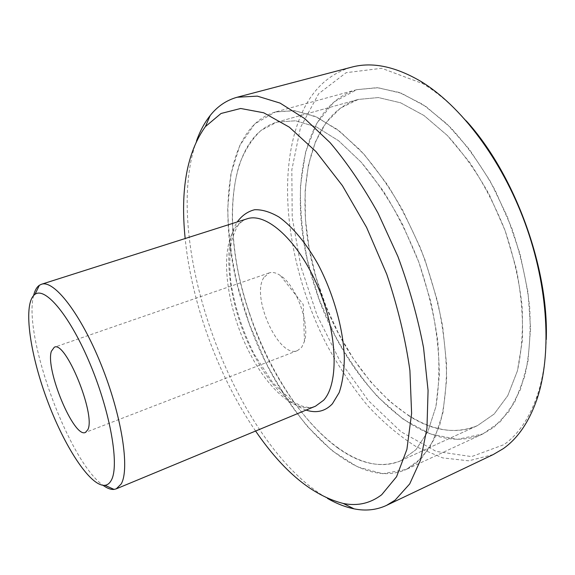 <?xml version="1.0" encoding="UTF-8"?>
<svg xmlns="http://www.w3.org/2000/svg" width="575" height="575" viewBox="0 0 575 575"><rect width="100%" height="100%" fill="white"/><g stroke="black" fill="none" stroke-linecap="round" stroke-linejoin="round"><path stroke-width="0.43" stroke-dasharray="2.88 2.16" d="M263.868 277.517C250.621 296.793 279.076 359.26 297.527 350.577L301.702 347.278L304.448 341.385C310.248 323.948 296.024 285.056 280.341 275.482C276.129 272.679 272.385 271.831 269.114 272.931L263.868 277.517M33.616 295.485L33.4 296.456C23.467 337.532 69.323 461.962 103.076 485.322M196.571 140.702C160.288 242.032 234.334 444.403 327.441 498.396M255.595 431.034C218.493 377.085 191.633 303.686 185.164 238.524M493.235 454.559L468.74 460.805L442.764 457.908L416.559 446.912C399.323 436.044 382.928 422.194 367.368 405.361C352.489 387.198 339.049 367.202 327.046 345.367C286.982 267.893 274.038 169.273 303.988 108.61C314.892 87.112 330.733 73.305 351.512 67.189M466.21 120.815C452.029 104.93 437.575 92.539 422.855 83.648L381.75 68.288L346.128 72.68L318.651 93.725L300.502 127.434L291.827 169.805L292.208 217.257L300.912 266.699L317.12 315.416L339.926 360.892L368.309 400.567L400.976 431.724L436.188 451.418L471.579 456.607L503.966 444.633C518.255 434.535 529.309 418.305 537.122 395.952C542.62 379.658 545.661 360.87 546.25 339.581M493.817 427.333L508.839 411.614L520.49 389.491L527.958 361.488L530.588 328.577L527.987 292.179L520.08 254.057L507.179 216.229L489.957 180.708L469.38 149.335L446.624 123.589L422.898 104.47L399.388 92.489L377.107 87.659L356.881 89.65L333.938 101.948L316.703 123.496L305.555 152.138L300.502 185.811C300.006 210.069 302.371 235.046 307.589 260.748L318.909 298.727L334.772 335.053C347.372 358.053 361.689 378.659 377.725 396.872L403.312 419.326L430.308 434.017L457.377 439.35L482.849 433.945L493.817 427.333M416.128 463.277L429.496 447.975L439.494 425.917C444.288 408.027 446.638 387.37 446.538 363.953L442.671 326.442C437.604 300.078 430.114 273.743 420.196 247.451L402.673 210.213C389.361 187.091 375.123 166.958 359.957 149.823L337.115 129.346L314.805 116.251L293.983 110.58L275.396 111.974L254.783 123.862L239.868 145.36L230.877 174.261L227.7 208.452C228.297 233.162 231.531 258.707 237.41 285.063L249.399 324.163L265.47 361.768C277.991 385.696 291.999 407.294 307.496 426.557L331.983 450.62L357.506 466.9L382.77 473.699L406.194 469.473L416.128 463.277M409.472 416.25L389.483 401.192L370.695 381.872L353.589 359.073L338.56 333.565L325.953 306.08L316.056 277.351L309.127 248.105L305.411 219.111L305.117 191.166L308.408 165.126L315.402 141.932L326.126 122.576L340.493 108.071L358.232 99.446L378.372 97.556L400.595 102.803L423.991 115.51L447.429 135.563C462.695 152.368 476.639 172.04 489.246 194.566L505.109 230.604L516.249 268.374C521.158 293.724 523.2 317.745 522.38 340.436L517.421 370.875L507.754 395.679L494.155 414.036L477.552 425.586C456.061 434.341 433.363 431.228 409.472 416.25M337.539 447.796C360.194 464.219 381.326 468.517 400.94 460.69L415.912 449.722L427.85 431.638L435.9 406.719C439.135 386.953 439.724 364.737 437.661 340.062C433.988 314.475 427.707 288.513 418.83 262.171C408.617 236.325 396.657 212.441 382.95 190.526L361.193 162.186L338.589 140.746L316.358 126.903L295.572 120.786L277.057 122.08L261.079 130.353C252.015 138.992 244.813 150.269 239.466 164.177C230.359 193.732 230.438 232.243 238.273 272.262C252.856 342.369 292.007 414.388 337.539 447.796M249.572 313.936C220.857 231.452 226.73 136.771 277.057 122.08L295.572 120.786L316.358 126.903L338.589 140.746L361.193 162.186C376.1 180.032 389.893 200.79 402.565 224.458L418.83 262.171L430.747 301.48C436.339 327.743 439.199 352.497 439.329 375.748L435.9 406.719L427.85 431.638L415.912 449.722L400.94 460.69C349.233 483.417 278.379 403.01 249.572 313.936M319.571 288.643C347.02 375.202 420.842 450.778 477.552 425.586L494.155 414.036L507.754 395.679L517.421 370.875C521.719 351.39 523.264 329.662 522.064 305.677C519.182 280.895 513.533 255.875 505.109 230.604C495.24 205.872 483.41 183.109 469.617 162.315L447.429 135.563L423.991 115.51L400.595 102.803L378.372 97.556L358.232 99.446C302.888 115.41 291.899 208.603 319.571 288.643M246.086 314.726C276.388 408.358 351.109 493.724 406.194 469.473L421.921 457.88L434.484 438.818L442.98 412.548L446.617 379.881C446.495 355.343 443.483 329.195 437.582 301.451L424.997 259.914C414.201 232.602 401.558 207.374 387.076 184.23L364.097 154.33L340.235 131.725L316.796 117.135L294.896 110.68L275.396 111.974C221.72 127.578 215.869 227.98 246.086 314.726M315.718 289.584C286.587 205.376 297.857 106.569 356.881 89.65L378.084 87.731L401.494 93.279L426.161 106.677L450.886 127.815C467.008 145.547 481.728 166.304 495.053 190.095L511.808 228.153C520.706 254.847 526.671 281.276 529.704 307.438C530.955 332.752 529.316 355.681 524.781 376.23L514.582 402.378L500.279 421.727L482.849 433.945C422.452 460.855 344.598 380.6 315.718 289.584M315.524 406.173C296.678 414.208 268.999 390.303 250.42 354.416C228.361 313.116 219.528 257.866 232.782 232.199C236.26 225.299 240.997 220.843 246.984 218.845C244.778 220.225 246.423 217.479 239.279 223.927C237.058 226.255 234.528 231.775 231.696 240.479C229.526 252.655 229.245 266.592 230.855 282.289C234.765 307.007 242.557 331.013 254.236 354.308L272.845 382.828L293.092 401.724L300.984 405.799C307.194 407.517 310.931 407.984 312.203 407.215L315.524 406.173M306.058 410.097C287.119 402.787 269.761 384.395 253.985 354.919C229.59 309.422 220.671 247.962 237.223 221.95M304.448 341.385L303.241 304.463L280.341 275.482M269.114 272.931L54.273 347.257M297.527 350.577L85.438 432.443M422.855 83.648L420.469 81.154M537.122 395.952L536.899 399.395M356.881 89.65L275.396 111.974L356.881 89.65M482.849 433.945L406.194 469.473L482.849 433.945M400.94 460.69L477.552 425.586L400.94 460.69M277.057 122.08L358.232 99.446L277.057 122.08"/><path stroke-width="0.86" d="M51.355 351.303L54.273 347.257C65.435 340.069 95.982 414.604 87.846 429.669L85.438 432.443C73.945 438.517 45.188 369.524 51.355 351.303M103.076 485.322C107.187 488.355 110.846 489.713 114.058 489.411L116.243 488.851L121.174 483.999C129.993 469.135 121.821 415.811 101.193 364.73C80.651 313.562 53.906 279.486 41.4 284.287L39.373 285.272C36.721 287.112 34.809 290.512 33.616 295.485M111.356 480.154C109.732 483.266 107.59 484.984 104.938 485.314C90.167 486.781 63.717 445.524 46.553 398.374C29.239 351.289 22.82 302.694 35.053 294.285C45.518 286.558 70.509 316.552 90.562 365.067C110.702 413.482 119.478 465.736 111.356 480.154M327.441 498.396C336.433 503.585 345.309 507.071 354.071 508.846C365.635 511.182 376.452 510.032 386.515 505.396L395.14 500.113L409.702 483.927L420.598 459.892L426.952 428.418L428.073 390.497L423.552 347.731C417.745 317.457 409.206 287.069 397.936 256.565L378.098 213.232C363.069 186.257 347.077 162.732 330.107 142.657L304.7 118.608L280.09 103.097L257.32 96.133L237.188 97.233C226.507 100.187 217.501 106.289 210.177 115.532C205.153 121.871 200.955 129.353 197.599 137.978L196.571 140.702M185.164 238.524C180.212 189.743 186.954 152.44 205.39 126.615L221.03 113.483L240.652 108.481L263.702 112.779L289.268 127.132L316.042 151.663L342.412 185.646L366.57 227.369L386.759 274.261C397.792 307.086 405.504 339.178 409.91 370.53L411.607 413.432L406.906 449.355L396.577 476.697L381.692 494.737C370.322 503.391 357.513 506.302 343.268 503.47C312.512 495.636 283.295 471.493 255.595 431.034M237.188 97.233L351.512 67.189C371.903 61.654 394.888 66.305 420.469 81.154C460.431 105.153 501.63 159.174 525.119 223.287C548.55 287.421 551.942 355.271 536.899 399.395C528.942 422.107 517.701 438.545 503.168 448.723L493.235 454.559L386.515 505.396M546.25 339.581C548.931 267.828 514.56 173.894 466.21 120.815M41.4 284.287L246.984 218.845C266.297 211.995 298.274 240.58 317.874 286.695C337.626 332.709 339.178 383.496 323.596 400.257L315.524 406.173L116.243 488.851M237.223 221.95C241.917 215.539 247.724 211.463 254.646 209.724C262.121 209.48 270.25 211.923 279.033 217.062C292.445 226.687 306.166 243.146 318.09 264.378C333.471 293.624 343.282 328.641 344.346 357.406C344.188 371.155 342.463 382.907 339.149 392.653L332.379 403.83C325.213 411.355 316.437 413.447 306.058 410.097M104.938 485.314L114.058 489.411M35.053 294.285L39.373 285.272M343.268 503.47L354.071 508.846M205.39 126.615L210.177 115.532"/></g></svg>
